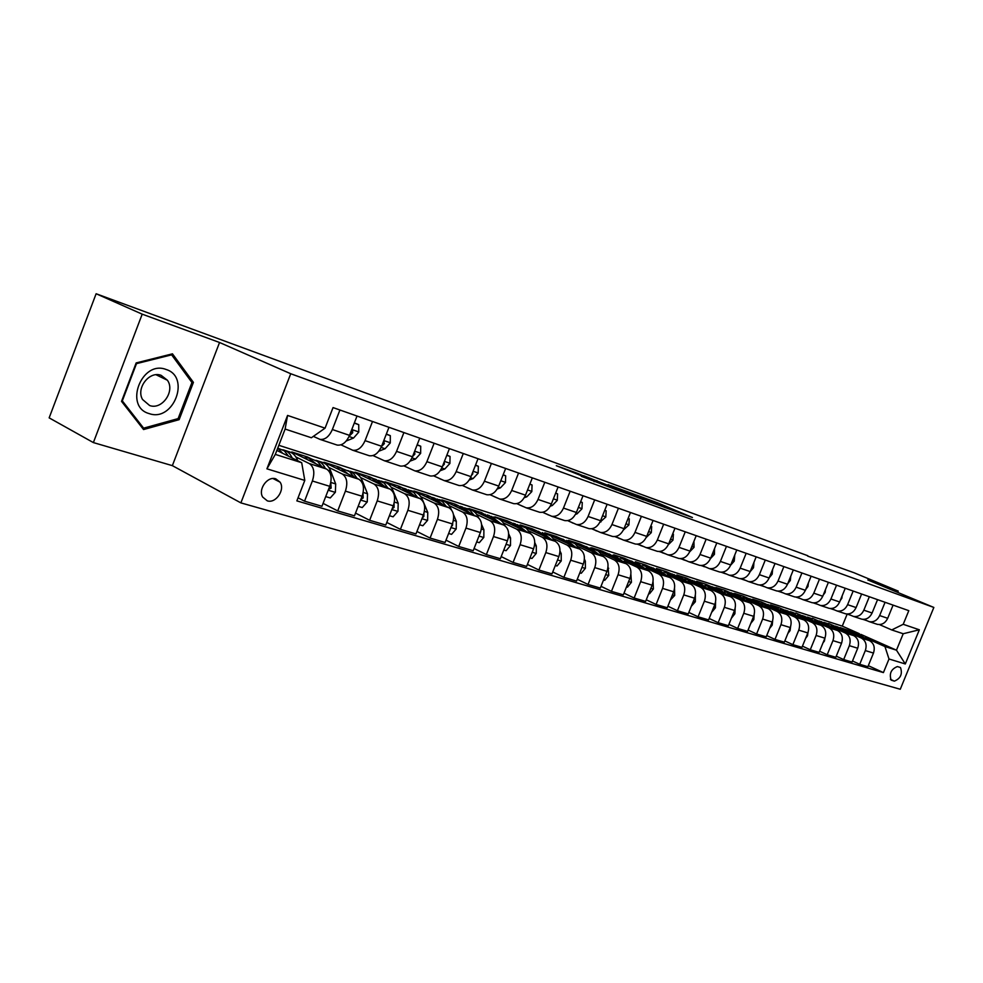 <?xml version="1.0" encoding="UTF-8"?>
<svg xmlns="http://www.w3.org/2000/svg" width="983" height="983" viewBox="0 0 983 983"><rect width="100%" height="100%" fill="white"/><g stroke="black" fill="none" stroke-linecap="round" stroke-linejoin="round"><path stroke-width="1.47" d="M673.036 510.46L692.425 517.5L657.774 502.878L636.542 495.027L673.036 510.46M267.29 500.839C275.756 503.812 285.377 489.706 280.069 482.161L275.793 478.844C267.585 475.809 257.829 489.337 262.682 497.079L267.29 500.839M581.346 476.227L617.263 490.124L577.685 473.425L556.304 465.696L609.988 487.212L581.309 476.325M219.541 342.489L142.203 314.167L96.125 293.745L49.15 417.861L93.373 442.583L172.357 465.647L240.884 502.891L290.735 373.737L219.541 342.489L172.357 465.647M897.712 592.405L898.241 591.115L867.817 579.97L933.85 607.445L290.735 373.737M898.241 591.115L853.981 572.72L807.657 556.095M96.125 293.745L807.805 555.727M646.605 500.777L669.767 509.231L634.981 494.523L610.91 485.651L646.605 500.777M643.877 499.892L619.573 490.898L583.767 475.711L614.67 487.998L621.059 490.296L608.108 484.656L643.877 499.892M900.01 667.359L897.368 666.56C891.114 669.128 889.037 673.638 891.151 680.125L894.358 681.145C900.612 678.516 902.664 673.994 900.514 667.592L900.514 667.592M240.884 502.891L900.268 689.255L933.85 607.445M860.899 634.391L896.471 650.181L903.205 633.74L891.741 629.943L903.205 624.303L908.796 610.664L333.04 407.576L325.066 428.158L311.378 437.754L285.119 429.055L275.314 454.404L301.707 462.723L276.85 450.423M903.205 624.303L919.338 629.784L905.306 663.967L889.001 658.991L884.946 646.544L865.114 637.721M868.308 665.675L883.422 672.593L889.001 658.991M883.422 672.593L296.854 500.888L304.791 480.417L266.921 468.83L287.564 415.428L325.066 428.158M142.203 314.167L93.373 442.583M278.828 445.311L842.271 626.122L859.4 633.716M842.271 626.122L847.162 614.117M849.902 630.963L840.182 627.584M884.946 646.544L896.471 650.181L905.306 663.967M298.058 497.803L304.546 501.17L312.373 480.994C315.002 472.651 313.982 466.839 309.289 463.571L295.883 456.96M304.546 501.17L321.945 506.282L329.71 486.315C332.315 478.045 331.271 472.282 326.565 469.038L291.779 451.947L307.372 456.935L307.089 457.685M323.075 503.382L337.71 510.914L345.402 491.131C347.982 482.936 346.925 477.222 342.219 473.978L328.838 467.429M311.095 458.754L307.372 456.935M337.71 510.914L354.458 515.842L362.1 496.243C364.644 488.133 363.575 482.456 358.856 479.237L323.972 462.243L339.012 467.048L338.68 467.896M355.527 513.101L369.633 520.302L377.214 500.888C379.745 492.839 378.652 487.212 373.933 484.005L360.589 477.517M342.748 468.854L339.012 467.048M369.633 520.302L385.778 525.045L393.298 505.815C395.805 497.853 394.687 492.262 389.968 489.067L355.023 472.159L369.534 476.792L369.153 477.775M386.786 522.452L400.4 529.333L407.871 510.288C410.353 502.387 409.223 496.845 404.505 493.663L391.185 487.236M373.159 478.537L369.534 476.792M400.4 529.333L415.969 533.916L423.378 515.043C425.836 507.216 424.693 501.723 419.962 498.553L384.992 481.731L399 486.204L398.557 487.322M416.927 531.459L430.075 538.057L437.423 519.343C439.868 511.59 438.713 506.134 433.982 502.977L420.712 496.624M402.489 487.875L399 486.204M430.075 538.057L445.09 542.469L452.389 523.939C454.797 516.247 453.642 510.841 448.899 507.695L413.917 490.972L427.445 495.297L426.966 496.55M446.012 540.146L458.717 546.474L465.954 528.092C468.338 520.474 467.171 515.104 462.44 511.971L449.219 505.667M430.984 496.98L427.445 495.297M458.717 546.474L473.204 550.726L480.392 532.528C482.764 524.971 481.572 519.638 476.841 516.53L441.871 499.905L454.945 504.082L454.404 505.471M474.089 548.514L486.364 554.596L493.491 536.546C495.837 529.051 494.646 523.755 489.915 520.658L476.743 514.416M458.57 505.803L454.945 504.082M486.364 554.596L500.359 558.713L507.437 540.822C509.772 533.388 508.567 528.141 503.824 525.057L468.879 508.53L481.535 512.573L480.933 514.109M501.195 556.599L513.077 562.448L520.093 544.705C522.403 537.332 521.187 532.122 516.456 529.051L503.357 522.87M493.171 520.019L481.535 512.573M513.077 562.448L526.605 566.417L533.572 548.833C535.87 541.535 534.641 536.362 529.911 533.302L495.014 516.886L507.265 520.793L506.638 522.354M527.404 564.414L538.893 570.029L545.811 552.581C548.084 545.344 546.855 540.208 542.125 537.16L529.075 531.041M511.135 522.612L507.265 520.793M538.893 570.029L551.979 573.875L558.86 556.587C561.096 549.411 559.868 544.299 555.149 541.277L520.314 524.959L532.159 528.756L531.57 530.242M552.741 571.959L563.873 577.365L570.693 560.212C572.917 553.097 571.676 548.023 566.958 545.012L553.982 538.942M536.165 530.623L532.159 528.756M563.873 577.365L576.542 581.088L583.312 564.082C585.524 557.017 584.271 551.991 579.552 548.993L544.803 532.786L556.28 536.46L555.714 537.873M577.267 579.257L588.043 584.467L594.764 567.596C596.964 560.593 595.698 555.592 590.992 552.606L578.078 546.597M560.421 538.389L556.28 536.46M588.043 584.467L600.306 588.08L606.978 571.344C609.153 564.389 607.887 559.438 603.193 556.464L573.679 542.763M572.143 542.051L568.518 540.367L579.651 543.918L579.11 545.282M601.006 586.323L611.451 591.348L618.074 574.748C620.236 567.855 618.971 562.915 614.277 559.966L601.424 554.007M583.927 545.897L579.651 543.918M611.451 591.348L623.32 594.838L629.906 578.373C632.044 571.528 630.779 566.638 626.085 563.701L597.492 550.48M594.985 549.313L591.52 547.715L602.309 551.156L601.78 552.458M623.996 593.167L634.121 598.008L640.658 581.678C642.784 574.883 641.506 570.017 636.824 567.093L624.045 561.195M606.708 553.196L602.309 551.156M634.121 598.008L645.634 601.399L652.134 585.192C654.236 578.459 652.945 573.63 648.276 570.705L620.433 557.889M617.263 556.427L613.81 554.842L624.279 558.184L623.787 559.425M646.273 599.79L656.103 604.471L662.554 588.387C664.643 581.703 663.353 576.898 658.684 573.998L645.978 568.162M628.801 560.261L624.279 558.184M656.103 604.471L667.26 607.752L673.674 591.791C675.739 585.155 674.449 580.4 669.792 577.513L642.612 565.041M638.938 563.357L635.448 561.748L645.598 564.992L645.131 566.196M667.875 606.204L677.41 610.738L683.775 594.899C685.827 588.313 684.537 583.583 679.88 580.695L667.248 574.908M650.242 567.117L645.598 564.992M677.41 610.738L688.235 613.92L694.563 598.205C696.603 591.668 695.3 586.974 690.656 584.099L664.09 571.946M660.011 570.091L656.447 568.457L666.302 571.615L665.847 572.757M688.837 612.434L698.09 616.808L704.369 601.215C706.396 594.727 705.094 590.046 700.449 587.195L687.891 581.469M671.057 573.777L666.302 571.615M698.09 616.808L708.596 619.892L714.838 604.422C716.84 597.983 715.538 593.339 710.906 590.5L684.905 578.655M689.28 583.472L680.457 576.628L676.832 574.969L686.417 578.029L685.974 579.134M709.173 618.479L718.155 622.706L724.36 607.334C726.351 600.945 725.036 596.337 720.416 593.511L707.944 587.834M691.27 580.24L686.417 578.029M718.155 622.706L728.366 625.704L734.522 610.455C736.5 604.115 735.186 599.532 730.578 596.718L705.106 585.143M700.277 582.956L696.64 581.297L705.954 584.271L705.524 585.34M728.919 624.34L737.643 628.432L743.762 613.294C745.728 606.99 744.414 602.444 739.818 599.642L727.408 594.015M710.906 586.519L705.954 584.271M737.643 628.432L747.559 631.344L753.642 616.316C755.583 610.062 754.268 605.54 749.673 602.763L724.704 591.447M719.507 589.087L715.894 587.453L724.938 590.341L724.545 591.324M748.088 630.029L756.578 633.998L762.624 619.069C764.553 612.864 763.226 608.366 758.655 605.589L746.33 600.023M729.988 592.626L724.938 590.341M756.578 633.998L766.212 636.824L772.208 622.018C774.137 615.85 772.81 611.389 768.239 608.624L743.738 597.553M738.208 595.059L734.608 593.425L743.406 596.239L743.062 597.086M766.728 635.559L774.973 639.405L780.944 624.697C782.849 618.565 781.522 614.129 776.963 611.377L764.713 605.86M748.555 598.561L743.406 596.239M774.973 639.405L784.336 642.157L790.271 627.547C792.163 621.477 790.836 617.066 786.289 614.326L762.243 603.501M756.394 600.859L752.806 599.249L761.37 601.977L761.075 602.702M784.839 640.928L792.863 644.651L798.761 630.152C800.641 624.119 799.302 619.732 794.768 617.005L782.603 611.537M766.593 604.336L761.37 601.977M792.863 644.651L801.968 647.33L807.829 632.929C809.697 626.945 808.358 622.583 803.836 619.88L780.232 609.263M773.928 606.437L770.512 604.901L778.855 607.568L778.597 608.194M802.447 646.15L810.262 649.763L816.087 635.473C817.942 629.513 816.603 625.188 812.093 622.485L800.002 617.054M784.164 609.952L778.855 607.568M810.262 649.763L819.122 652.368L824.909 638.176C826.752 632.266 825.413 627.965 820.916 625.274L797.717 614.879M791.082 611.905L795.64 613.552M819.589 651.237L827.195 654.739L832.945 640.633C834.764 634.76 833.437 630.484 828.939 627.805L816.934 622.436M801.256 615.407L795.874 612.999M827.195 654.739L835.82 657.283L841.534 643.275C843.34 637.439 842.013 633.187 837.528 630.521L814.735 620.334M807.854 617.25L812.241 618.786M836.263 656.177L843.672 659.581L849.349 645.671C851.155 639.872 849.816 635.645 845.343 632.991L833.412 627.67M817.893 620.728L812.45 618.295M843.672 659.581L852.064 662.05L857.717 648.239C859.498 642.477 858.171 638.274 853.711 635.632L831.311 625.643M824.221 622.485L828.411 623.898M852.494 660.994L859.72 664.299L865.323 650.574C867.104 644.848 865.765 640.67 861.329 638.041L849.472 632.757M834.1 625.913L828.595 623.455M859.72 664.299L867.891 666.707L873.469 653.068C875.239 647.379 873.899 643.238 869.464 640.621L847.432 630.816M879.404 624.574L891.741 629.943M863.787 619.376L869.23 621.649C873.801 622.411 877.266 620.371 879.638 615.567L885.069 602.296M847.764 614.031L853.342 616.378C857.938 617.127 861.44 615.075 863.836 610.185L869.328 596.742M831.262 608.538L837.025 610.959C841.657 611.721 845.171 609.62 847.604 604.668L853.158 591.041M814.329 602.898L820.264 605.405C824.921 606.155 828.472 604.017 830.918 599.003L836.545 585.18M796.93 597.099L803.037 599.679C807.719 600.441 811.294 598.266 813.777 593.179L819.478 579.159M779.04 591.139L785.331 593.806C790.037 594.555 793.65 592.344 796.156 587.183L801.919 572.966M760.633 585.008L767.121 587.76C771.852 588.51 775.489 586.261 778.032 581.027L783.869 566.601M741.686 578.692L748.382 581.543C753.138 582.292 756.799 579.995 759.367 574.674L765.29 560.04M722.186 572.192L729.091 575.141C733.871 575.878 737.569 573.556 740.162 568.149L746.158 553.294M702.108 565.495L709.222 568.555C714.039 569.292 717.762 566.908 720.392 561.428L726.462 546.351M681.403 558.59L688.764 561.76C693.605 562.485 697.352 560.077 700.007 554.498L706.163 539.188M660.072 551.475L667.678 554.756C672.532 555.481 676.316 553.024 679.007 547.359L685.249 531.815M638.065 544.127L645.929 547.543C650.807 548.268 654.617 545.749 657.344 539.999L663.672 524.197M615.358 536.558L623.492 540.097C628.395 540.81 632.229 538.242 634.993 532.405L641.408 516.345M591.926 528.731L600.33 532.417C605.258 533.118 609.128 530.501 611.93 524.553L618.43 508.236M567.707 520.646L576.419 524.48C581.371 525.168 585.254 522.501 588.092 516.456L594.69 499.868M542.69 512.29L551.709 516.272C556.673 516.96 560.593 514.232 563.468 508.088L570.165 491.217M516.812 503.652L526.175 507.806C531.152 508.481 535.096 505.692 538.008 499.438L544.803 482.272M490.038 494.707L499.745 499.032C504.746 499.696 508.727 496.845 511.676 490.48L518.569 473.02M462.329 485.442L472.405 489.964C477.419 490.615 481.424 487.691 484.41 481.215L491.414 463.435M433.626 475.846L444.095 480.564C449.108 481.203 453.138 478.217 456.173 471.619L463.276 453.519M403.866 465.893L414.752 470.82C419.778 471.447 423.833 468.399 426.905 461.666L434.13 443.235M372.999 455.559L384.328 460.732C389.366 461.334 393.446 458.201 396.554 451.357L403.89 432.569M340.966 444.844L352.762 450.251C357.8 450.841 361.904 447.634 365.062 440.642L372.508 421.498M313.344 436.366L319.979 439.376C325.017 439.942 329.145 436.661 332.352 429.522L339.921 410.009M876.443 624.045L877.327 624.34C881.886 625.09 885.339 623.087 887.698 618.295L893.08 605.123M860.764 618.848L861.661 619.143C866.244 619.892 869.722 617.852 872.105 612.999L877.561 599.642M844.667 613.503L845.564 613.797C850.172 614.547 853.686 612.47 856.095 607.555L861.612 594.027M828.141 608.01L829.038 608.317C833.67 609.067 837.209 606.953 839.654 601.965L845.245 588.252M811.147 602.382L812.056 602.677C816.726 603.427 820.289 601.277 822.759 596.226L828.411 582.305M793.686 596.583L794.608 596.89C799.29 597.639 802.89 595.44 805.384 590.316L811.11 576.21M775.734 590.623L776.656 590.93C781.374 591.68 784.999 589.444 787.518 584.246L793.318 569.931M757.266 584.492L758.188 584.799C762.931 585.549 766.58 583.275 769.136 578.004L775.022 563.48M738.27 578.188L739.191 578.495C743.959 579.233 747.645 576.923 750.226 571.565L756.173 556.833M718.696 571.701L719.63 572.008C724.422 572.745 728.133 570.386 730.75 564.955L736.783 549.989M698.544 565.004L699.478 565.311C704.307 566.048 708.043 563.652 710.684 558.135L716.804 542.935M677.779 558.111L678.725 558.43C683.566 559.155 687.326 556.71 690.005 551.107L696.21 535.674M656.374 551.008L657.32 551.328C662.186 552.041 665.982 549.558 668.698 543.857L674.977 528.19M634.293 543.685L635.239 544.004C640.142 544.717 643.963 542.174 646.703 536.386L653.068 520.462M611.512 536.128L612.47 536.435C617.385 537.148 621.231 534.555 624.008 528.67L630.472 512.487M587.994 528.313L588.952 528.633C593.892 529.333 597.762 526.691 600.588 520.707L607.138 504.254M563.701 520.253L564.66 520.572C569.612 521.273 573.519 518.569 576.382 512.475L583.017 495.751M538.598 511.922L539.556 512.241C544.533 512.929 548.465 510.165 551.352 503.972L558.098 486.966M512.635 503.308L513.605 503.628C518.594 504.304 522.551 501.477 525.487 495.174L532.319 477.873M485.786 494.4L486.745 494.719C491.746 495.371 495.739 492.495 498.7 486.069L505.655 468.461M457.98 485.172L458.938 485.491C463.951 486.13 467.969 483.194 470.98 476.644L478.033 458.717M429.178 475.612L430.136 475.932C435.162 476.558 439.204 473.548 442.252 466.888L449.415 448.629M399.319 465.709L400.29 466.028C405.315 466.642 409.383 463.546 412.479 456.763L419.753 438.16M368.355 455.424L369.325 455.743C374.363 456.345 378.443 453.188 381.588 446.257L388.973 427.31M336.211 444.758L337.181 445.078C342.219 445.655 346.335 442.411 349.518 435.358L357.026 416.03M301.707 462.723L304.791 480.417M903.205 633.74L919.338 629.784M266.921 468.83L275.314 454.404M287.564 415.428L285.119 429.055M121.536 401.371L143.555 429.546L179.139 419.667L193.418 382.375L172.467 353.831L136.17 362.924L121.536 401.371M191.046 381.244L193.418 382.375M177.444 418.807L179.139 419.667M665.503 507.621L628.014 492.164L665.454 507.769M625.778 492.802L637.23 497.165L617.385 489.153L625.618 493.233M872.204 656.165L872.965 654.309M866.22 639.171L857.25 633.04M859.117 636.013L851.733 631.283L847.653 630.902M863.565 637.992L855.677 632.536M853.379 631.811L861.858 637.23M889.504 613.884L888.755 615.714M865.077 619.941L862.804 619.339M863.774 619.634L865.925 620.298M856.23 651.864L857.422 648.94M850.602 634.256L841.522 628.026M843.316 631L835.894 626.232L831.79 625.852M847.874 633.04L839.924 627.51M837.553 626.761L846.13 632.253M839.826 647.453L841.423 643.533M834.579 629.206L825.376 622.878M827.096 625.864L819.638 621.047L815.497 620.678M831.778 627.953L823.754 622.362M821.309 621.575L829.984 627.154M822.98 642.919L824.43 641.014L824.958 638.053M818.114 624.021L808.8 617.582M810.447 620.58L802.951 615.714L798.786 615.358M815.251 622.731L807.166 617.066M804.622 616.255L813.408 621.907M874.133 608.035L872.965 610.91M849.312 614.719L846.781 614.006M848.12 614.436L850.148 615.075M831.544 608.661L830.758 608.551M858.356 602.026L856.795 605.86M833.117 609.349L830.488 608.588M832.048 609.104L833.953 609.718M814.882 603.144L813.482 602.898M842.148 595.845L841.878 598.143L840.207 600.601M816.48 603.845L813.936 603.095M815.546 603.623L817.303 604.201M805.667 638.262L807.498 635.854L808.014 632.425M801.206 618.7L791.782 612.151M793.33 615.161L785.798 610.246L781.608 609.89M798.27 617.373L790.111 611.623M787.481 610.787L796.377 616.525M797.778 597.467L795.849 597.099M825.487 589.505L825.167 592.405L823.189 595.17M799.388 598.18L796.955 597.443M795.997 597.136L800.174 598.524M166.053 369.461C141.515 359.79 123.612 406.839 149.195 413.61C173.524 422.407 190.96 376.882 166.053 369.461M161.151 375.346C149.428 370.616 135.814 388.187 142.535 399.479L149.625 405.524C162.011 410.23 175.392 391.123 167.405 380.237L161.151 375.346M178.12 418.611L143.629 428.17L122.31 400.88L136.477 363.649L171.632 354.838L191.943 382.485L178.12 418.611M141.687 427.15L143.629 428.17M170.514 354.322L171.632 354.838M787.862 633.47L790.099 630.57L790.59 626.65M783.844 613.232L774.285 606.572M775.747 609.583L768.19 604.619L763.963 604.275M780.809 611.868L772.589 606.032M769.873 605.159L778.88 610.984M780.183 591.643L777.836 591.127M808.358 582.98L807.989 586.495L805.691 589.542M781.817 592.356L779.494 591.655M778.462 591.311L782.566 592.688M769.566 628.542L772.22 625.127L772.65 620.728M765.978 607.605L756.308 600.834M757.672 603.857L750.078 598.844L745.814 598.5M762.869 606.204L754.588 600.281M751.774 599.384L760.879 605.307M762.095 585.647L759.38 584.996M790.75 576.271L790.332 580.425L787.727 583.742M763.73 586.372L761.542 585.696M760.449 585.327L764.418 586.679M750.742 623.48L753.826 619.523L754.182 614.645M747.621 601.829L737.815 594.936M739.081 597.959L731.45 592.896L727.162 592.565M744.426 600.38L736.07 594.383M733.158 593.449L742.386 599.458M743.492 579.491L740.445 578.704M772.626 569.366L772.171 574.183L769.247 577.746M745.126 580.216L743.087 579.565M744.831 580.142L745.704 580.462M731.364 618.27L734.891 613.773L735.161 608.403M728.735 595.882L718.806 588.866M719.949 591.889L712.282 586.79L707.981 586.458M725.454 594.396L717.012 588.301M714.002 587.33L723.341 593.437M724.348 573.138L720.994 572.217M753.986 562.264L753.482 567.756L750.226 571.565L740.162 568.149M725.982 573.875L724.102 573.261M711.631 612.384L715.415 607.838L715.563 602.001M709.296 589.763L699.232 582.624M700.265 585.647L692.573 580.498L688.235 580.167M705.917 588.227L697.414 582.047M694.293 581.039L703.754 587.244M704.627 566.613L701.002 565.532M734.731 555.518L734.24 561.146L730.652 565.176M703.238 566.331L704.553 566.773M691.307 606.29L695.35 601.743L695.362 595.415M679.99 579.22L672.261 574.011L667.899 573.703M685.802 581.887L677.238 575.608M673.994 574.563L683.578 580.867M684.328 559.892L680.42 558.651M714.555 548.502L714.432 554.338L710.488 558.59M685.901 560.593L684.438 560.089M670.369 600.011L674.694 595.452L674.535 588.645M668.661 576.996L658.327 569.562M659.101 572.61L651.348 567.338L646.961 567.031M665.098 575.35L656.447 568.973M653.081 567.891L662.8 574.305M663.402 552.962L659.237 551.537M693.937 541.326L694.023 547.322L689.71 551.795M664.901 553.638L663.709 553.208M648.792 593.535L649.53 593.757L653.388 588.964L653.056 581.666M647.416 570.312L636.947 562.743M637.574 565.778L629.796 560.457L625.385 560.163M643.742 568.629L635.03 562.141M631.541 561.023L641.383 567.535M641.825 545.811L637.402 544.201M672.679 533.929L673.404 534.187L672.986 540.097L668.293 544.754M643.189 546.425L642.354 546.118M673.404 534.187L672.691 533.867M626.527 586.851L627.486 587.134L631.43 582.292L630.902 574.441M625.52 563.431L614.903 555.702M615.383 558.749L607.58 553.368L603.132 553.085M621.735 561.686L612.95 555.1M609.325 553.933L619.302 560.556M619.573 538.451L614.903 536.62M650.746 526.298L651.692 526.618L651.287 532.639L646.2 537.504M651.692 526.618L650.771 526.224M603.55 579.958L604.742 580.314L608.772 575.399L608.035 566.933M602.935 556.341L598.377 551.058L592.171 548.453M592.479 551.488L584.664 546.057L580.191 545.786M599.028 554.535L590.169 547.838M586.421 546.622L596.534 553.368M596.595 530.845L591.692 528.768M628.1 518.41L629.28 518.827L628.911 524.947L623.394 530.021M629.28 518.827L628.137 518.324M579.823 572.843L581.26 573.273L585.389 568.285L585.34 561.109L584.418 559.143M579.626 549.018L575.055 543.636L568.702 540.969M568.85 544.004L561.01 538.512L556.513 538.254M575.608 547.15L566.675 540.343M562.768 539.077L573.015 545.946M572.88 522.993L567.769 520.671M604.729 510.275L606.155 510.779L605.811 517.009L599.839 522.317M606.155 510.779L604.778 510.177M555.321 565.483L557.017 565.999L561.232 560.937L561.219 553.65L560.015 551.045M555.567 541.498L550.996 535.981L544.484 533.241M544.447 536.263L536.595 530.722L532.073 530.476M551.414 539.532L542.407 532.602M538.352 531.275L548.747 538.279M548.367 514.871L543.624 512.721M580.584 501.883L582.268 502.46L581.948 508.813L577.033 513.851L575.485 514.367M582.268 502.46L580.634 501.748M529.984 557.889L531.975 558.479L536.288 553.343L536.3 545.946L534.777 542.591M530.746 533.769L526.151 528.08L519.466 525.254M519.233 528.276L511.369 522.661L506.823 522.44M526.421 531.656L517.353 524.615M513.138 523.226L515.252 523.902L523.669 530.365M523.017 506.478L518.692 504.512M555.628 493.196L557.582 493.871L557.3 500.347L552.348 505.471L550.296 506.171M557.582 493.871L555.69 493.036M503.8 550.025L506.073 550.713L510.496 545.491L510.546 537.984L508.641 533.744M505.115 525.856C502.977 521.445 499.88 518.729 495.825 517.709L493.613 516.997M485.295 514.342L480.724 514.134M500.593 523.521L491.451 516.345M487.064 514.908L489.313 515.633L497.754 522.182M506.528 543.107L507.179 541.473M496.771 497.791L492.974 496.046M529.812 484.214L532.061 484.988L531.815 491.586L526.814 496.82L524.222 497.717M526.458 492.704L527.085 491.131M532.061 484.988L529.886 484.029M476.694 541.891L479.299 542.677L483.82 537.382L483.894 529.751L481.572 524.431M478.66 517.783L478.66 517.795C476.546 513.138 473.401 510.275 469.223 509.219L466.876 508.469M466.2 511.467L458.324 505.741L453.741 505.545M473.88 515.117L470.083 510.386L464.664 507.806M460.105 506.306L462.489 507.068L470.943 513.728M479.335 535.182L480.441 532.381M469.567 488.772L466.421 487.335M503.112 474.912L505.667 475.809L505.459 482.53L500.408 487.863L497.226 489.006M499.401 484.3L500.458 481.645M505.667 475.809L503.185 474.703M448.629 533.474L451.566 534.359L456.21 528.977L456.321 521.223L453.433 514.49M451.406 509.735L451.136 509.108C449.022 504.377 445.889 501.49 441.699 500.433L439.217 499.647M438.307 502.632L430.431 496.833L425.823 496.661M446.233 506.417L442.448 501.6L436.956 498.971M432.201 497.41L434.732 498.209L443.21 504.967M451.246 526.827L452.561 525.266L452.708 523.042M441.293 479.397L439.069 478.365M475.453 465.291L478.34 466.298L478.168 473.142L473.093 478.598L469.247 479.999M478.34 466.298L475.539 465.057M471.447 475.477L472.786 473.867L472.823 471.963M419.557 524.75L422.862 525.745L427.617 520.277L427.765 512.401L422.629 500.101C420.54 495.321 417.406 492.397 413.216 491.34L410.575 490.505M409.407 493.478L401.543 487.617L396.911 487.47M417.615 497.423L413.831 492.495L408.277 489.829M403.325 488.182L405.991 489.043L414.482 495.911M422.186 518.078L423.833 516.48L423.931 513.409M446.798 455.313L450.042 456.444L449.919 463.435L444.795 469.002L440.224 470.71M450.042 456.444L446.884 455.08M442.51 466.249L444.365 464.136L444.156 462.047M389.428 515.706L393.114 516.812L397.98 511.258L398.189 503.247L393.089 490.787C391.025 485.934 387.904 482.972 383.714 481.928L380.913 481.031M379.475 483.992L371.611 478.07L366.966 477.935M387.953 488.096L384.181 483.071L378.553 480.355M373.393 478.635L376.231 479.544L384.722 486.524M392.082 508.936L394.06 507.375L394.06 503.443M417.087 444.98L420.724 446.233L420.638 453.372L415.477 459.061L410.095 461.125M420.724 446.233L417.185 444.734M412.541 456.616L414.912 454.06L414.433 451.775M358.168 506.331L362.26 507.56L367.261 501.92L367.507 493.773L362.481 481.117C360.429 476.19 357.321 473.216 353.13 472.172L350.169 471.226M348.424 474.15L340.585 468.166L335.928 468.068M357.21 478.438L353.462 473.29L347.749 470.525M342.367 468.731L349.567 471.619L353.855 476.804M360.872 499.389L363.182 497.926L363.034 493.171M386.27 434.253L390.312 435.653L390.276 442.94L385.066 448.752L378.787 451.222M390.312 435.653L386.368 434.007M381.465 446.577L384.365 443.616L383.554 441.22M325.717 496.599L330.251 497.951L335.387 492.213L335.682 483.931L330.718 471.103C328.703 466.102 325.606 463.091 321.429 462.047L318.271 461.052M316.219 463.951L308.404 457.894L303.735 457.82M325.324 468.424C323.272 464.062 320.335 461.408 316.501 460.474L315.801 460.339M310.186 458.459L317.57 461.432L321.846 466.716M328.506 489.411L331.136 488.133L330.792 482.555M354.273 423.12L358.746 424.668L358.77 432.115L353.524 438.049L346.2 441.023M358.746 424.668L354.371 422.862M349.211 436.108L352.664 432.778L352.602 430.689L351.472 430.321M297.788 460.781L297.751 460.695C295.772 455.62 292.688 452.573 288.511 451.553L285.168 450.484M282.785 453.36L277.697 448.236M292.209 458.029C290.194 453.556 287.257 450.853 283.399 449.919L282.637 449.772M277.747 448.113L284.357 450.853L288.621 456.247M309.289 463.571L326.565 469.038M342.219 473.978L358.856 479.237M373.933 484.005L389.968 489.067M404.505 493.663L419.962 498.553M433.982 502.977L448.899 507.695M462.44 511.971L476.841 516.53M489.915 520.658L503.824 525.057M516.456 529.051L529.911 533.302M542.125 537.16L555.149 541.277M566.958 545.012L579.552 548.993M590.992 552.606L603.193 556.464M614.277 559.966L626.085 563.701M636.824 567.093L648.276 570.705M658.684 573.998L669.792 577.513M679.88 580.695L690.656 584.099M700.449 587.195L710.906 590.5M720.416 593.511L730.578 596.718M739.818 599.642L749.673 602.763M758.655 605.589L768.239 608.624M776.963 611.377L786.289 614.326M794.768 617.005L803.836 619.88M812.093 622.485L820.916 625.274M828.939 627.805L837.528 630.521M845.343 632.991L853.711 635.632M861.329 638.041L869.464 640.621M879.638 615.567L887.698 618.295M865.323 650.574L873.469 653.068M849.349 645.671L857.717 648.239M863.836 610.185L872.105 612.999M832.945 640.633L841.534 643.275M847.604 604.668L856.095 607.555M816.087 635.473L824.909 638.176M830.918 599.003L839.654 601.965M798.761 630.152L807.829 632.929M813.777 593.179L822.759 596.226M780.944 624.697L790.271 627.547M796.156 587.183L805.384 590.316M762.624 619.069L772.208 622.018M778.032 581.027L787.518 584.246M743.762 613.294L753.642 616.316M759.367 574.674L769.136 578.004M724.36 607.334L734.522 610.455M704.369 601.215L714.838 604.422M720.392 561.428L730.75 564.955M683.775 594.899L694.563 598.205M700.007 554.498L710.684 558.135M662.554 588.387L673.674 591.791M679.007 547.359L690.005 551.107M640.658 581.678L652.134 585.192M657.344 539.999L668.698 543.857M618.074 574.748L629.906 578.373M634.993 532.405L646.703 536.386M594.764 567.596L606.978 571.344M611.93 524.553L624.008 528.67M570.693 560.212L583.312 564.082M588.092 516.456L600.588 520.707M545.811 552.581L558.86 556.587M563.468 508.088L576.382 512.475M520.093 544.705L533.572 548.833M538.008 499.438L551.352 503.972M493.491 536.546L507.437 540.822M511.676 490.48L525.487 495.174M465.954 528.092L480.392 532.528M484.41 481.215L498.7 486.069M437.423 519.343L452.389 523.939M456.173 471.619L470.98 476.644M407.871 510.288L423.378 515.043M426.905 461.666L442.252 466.888M377.214 500.888L393.298 505.815M396.554 451.357L412.479 456.763M345.402 491.131L362.1 496.243M365.062 440.642L381.588 446.257M312.373 480.994L329.71 486.315M332.352 429.522L349.518 435.358M890.414 679.327L894.358 681.145M596.706 481.215L596.951 480.601M610.738 487.163L610.984 486.536M614.387 488.711L614.67 487.998M594.113 481.719L594.359 481.105M806.687 635.743L807.412 635.964M825.179 592.27L824.467 592.024M789.116 630.398L790.013 630.681M808.001 586.36L807.117 586.052M771.041 624.905L772.134 625.237M790.344 580.289L789.275 579.921M752.45 619.253L753.728 619.634M772.183 574.047L770.918 573.617M733.318 613.429L734.805 613.884M753.494 567.621L752.02 567.117M713.621 607.433L715.329 607.961M734.252 561.01L732.568 560.433M693.334 601.264L695.264 601.854M714.444 554.203L712.528 553.54M672.421 594.912L674.596 595.575M694.035 547.187L691.885 546.45M650.857 588.35L653.29 589.087M672.986 539.95L670.59 539.126M628.629 581.592L631.332 582.415M651.299 532.491L648.633 531.57M605.675 574.613L608.674 575.522M607.887 568.076L608.698 568.321M628.923 524.799L625.962 523.779M581.985 567.4L585.278 568.407M584.234 560.765L585.34 561.109M605.811 516.861L602.554 515.743M600.932 521.961L600.146 521.69M557.508 559.954L561.133 561.06M559.794 553.208L561.219 553.65M581.961 508.653L578.385 507.425M577.033 513.851L575.94 513.482M532.221 552.262L536.177 553.466M534.543 545.405L536.3 545.946M557.312 500.175L553.392 498.836M552.348 505.471L550.91 504.992M506.061 544.312L510.386 545.626M508.42 537.32L510.546 537.984M531.828 491.414L527.552 489.952M526.814 496.82L525.033 496.218M478.991 536.079L483.71 537.504M481.387 528.977L483.894 529.751M505.459 482.358L500.802 480.761M500.408 487.863L498.246 487.126M450.964 527.552L456.087 529.112M453.409 520.326L456.321 521.223M478.18 472.983L473.106 471.238M473.093 478.598L470.513 477.726M421.928 518.717L427.494 520.412M421.768 499.831L422.629 500.101M424.41 511.357L427.765 512.401M422.973 516.063L423.833 516.48M449.919 463.263L444.414 461.371M444.795 469.002L441.785 467.982M443.493 463.743L444.365 464.136M391.824 509.563L397.869 511.406M391.775 490.37L393.089 490.787M394.355 502.067L398.189 503.247M392.905 506.81L394.06 507.375M420.638 453.2L414.679 451.148M415.477 459.061L412 457.881M413.745 453.532L414.912 454.06M360.601 500.064L367.138 502.055M360.663 480.552L362.481 481.117M363.182 492.434L367.507 493.773M361.719 497.201L363.182 497.926M390.276 442.755L383.812 440.544M385.066 448.752L381.097 447.4M382.879 442.94L384.365 443.616M328.199 490.21L335.264 492.36M328.371 470.353L330.718 471.103M330.816 482.432L335.682 483.931M329.354 487.236L331.136 488.133M358.77 431.93L351.779 429.522M353.524 438.049L349.026 436.526M350.845 431.942L352.664 432.778M273.004 478.524L280.069 482.161M869.23 621.649L877.327 624.34M853.342 616.378L861.661 619.143M837.025 610.959L845.564 613.797M820.264 605.405L829.038 608.317M803.037 599.679L812.056 602.677M785.331 593.806L794.608 596.89M767.121 587.76L776.656 590.93M748.382 581.543L758.188 584.799M729.091 575.141L739.191 578.495M709.222 568.555L719.63 572.008M688.764 561.76L699.478 565.311M667.678 554.756L678.725 558.43M645.929 547.543L657.32 551.328M623.492 540.097L635.239 544.004M600.33 532.417L612.47 536.435M576.419 524.48L588.952 528.633M551.709 516.272L564.66 520.572M526.175 507.806L539.556 512.241M499.745 499.032L513.605 503.628M472.405 489.964L486.745 494.719M444.095 480.564L458.938 485.491M414.752 470.82L430.136 475.932M384.328 460.732L400.29 466.028M352.762 450.251L369.325 455.743M319.979 439.376L337.181 445.078M627.768 492.802L628.014 492.164M616.55 489.62L616.808 488.993M862.914 619.351L863.922 619.683M865.409 620.175L866.379 620.506M846.83 614.006L848.231 614.473M849.754 614.977L850.467 615.223M830.303 608.526L832.134 609.128M813.334 602.886L815.595 603.636M156.051 374.756L167.405 380.237M741.919 579.184L744.77 580.13M722.861 572.856L725.798 573.826M680.457 576.628L679.081 576.185M683.038 559.622L685.765 560.531M662.235 552.716L664.655 553.527M640.781 545.602L642.894 546.302M618.676 538.254L620.457 538.844M595.858 530.685L597.283 531.152M572.315 522.858L573.359 523.214M548.01 514.785L548.649 515.006M383.591 441.22L384.292 441.539M351.791 430.321L352.602 430.689"/></g></svg>
